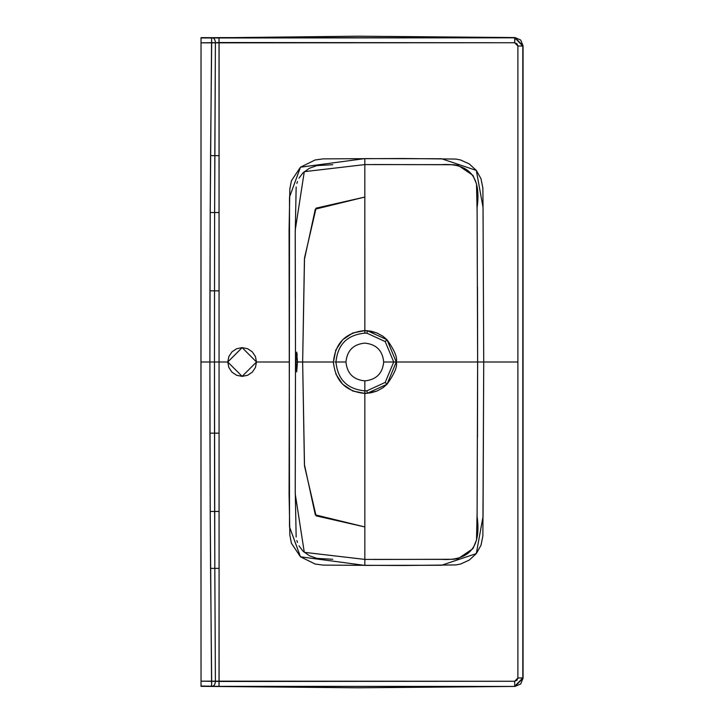 <?xml version="1.0" encoding="UTF-8"?>
<svg xmlns="http://www.w3.org/2000/svg" width="724" height="724" viewBox="0 0 724 724"><rect width="100%" height="100%" fill="white"/><g stroke="black" fill="none" stroke-linecap="round" stroke-linejoin="round"><path stroke-width="1.09" d="M477.478 286.994L477.641 362L396.245 362C397.684 357.855 394.607 350.434 387.014 339.746L382.996 336.289L376.914 332.95L370.996 331.194L364.833 330.587L364.824 158.601L300.469 167.199L289.519 197.1L289.347 362L256.504 362L242.142 376.371L227.77 362L242.142 347.629L256.504 362L255.418 356.498L252.296 351.837L247.635 348.724L242.142 347.629L236.639 348.724L231.979 351.837L228.865 356.498L227.77 362L219.064 362L219.073 433.151L209.96 433.169L210.213 511.488L214.639 511.461L210.213 511.488L210.557 568.385L214.82 568.349L214.639 511.461L219.064 511.461L219.082 568.349L214.82 568.349L214.476 362L209.888 362L209.96 433.169L214.512 433.151L214.476 362L219.064 362L219.019 37.603L212.331 37.775A4.923 2.968 87.9 0 1 215.39 42.689L219.101 42.526L219.082 155.651L214.82 155.651L219.082 155.651L219.064 212.539L214.639 212.539L215.39 42.689A4.923 2.968 -92.1 0 0 212.331 37.775L211.589 37.793L211.68 42.662L201.037 42.843L200.964 362L209.888 362L210.213 212.503L209.96 290.831L214.512 290.849L214.639 212.539L219.064 212.539L219.073 290.849L214.512 290.849L214.639 212.539L210.213 212.503L211.589 37.793L201.037 37.974L201.037 42.843L514.655 42.734L516.945 43.721L517.886 46.019L522.809 46.019L514.746 37.811L523.054 45.775L522.809 362L523.054 45.775L514.99 37.567L514.655 42.734L514.746 37.811L219.019 37.603L219.101 42.526L514.655 42.734L517.886 46.019L517.886 362L477.641 362L477.098 516.547C481.379 546.846 469.505 561.118 441.468 559.362L364.833 559.408L364.824 565.399L441.531 565.254L476.32 553.589L483.035 516.592L483.732 362L483.035 207.408L476.32 170.412L441.531 158.746L364.824 158.601L364.833 164.592L441.468 164.638C469.505 162.882 481.379 177.154 477.098 207.453L477.641 362L483.732 362L483.035 207.408L482.872 188.077L480.989 178.728L476.32 170.412L469.306 163.95L460.627 159.986L455.903 159.072L403.178 158.502L323.293 158.873L315.139 159.968L300.469 167.199L291.419 180.756L289.853 188.864L289.084 230.078L289.519 526.9L300.469 556.801L364.824 565.399L364.833 559.408L304.288 552.331L295.238 493.895L295.501 362L296.016 362L296.677 352.145L297.519 362L296.016 362L296.677 352.145L297.247 355.022M201.028 61.902L201.028 63.468M201.037 55.422L200.973 437.061M336.597 362L345.954 362L336.597 362M393.023 362L394.2 362M335.827 374.018L342.615 384.209L352.787 391.014L364.833 393.413L364.833 526.945L315.311 514.845L304.424 464.582L302.65 362L333.438 362L333.493 363.864M297.519 361.041L297.519 362L302.65 362L304.514 466.021L316.071 515.85L364.833 526.945L364.833 559.408L364.833 380.869C376.272 379.729 382.562 373.439 383.684 362L393.711 362L385.204 382.435L387.014 384.254L382.996 387.711L376.914 391.051L367.213 393.322L387.014 384.254L382.996 387.711L376.914 391.051L370.996 392.806L364.833 393.413L364.833 390.851L364.833 393.413C345.737 391.539 335.266 381.068 333.438 362L335.836 349.954L342.633 339.773L352.814 332.977L364.833 330.587L364.833 197.055L315.311 209.155L304.424 259.418L302.65 362L333.438 362C335.303 342.895 345.773 332.425 364.833 330.587L364.833 333.149L364.833 330.587L364.887 333.149L364.896 330.587L367.213 330.678L387.014 339.746L382.996 336.289L376.914 332.95L367.213 330.678L367.014 333.23L385.204 341.574L387.014 339.746L385.204 341.574L367.014 333.23L364.833 333.149L367.014 333.23L367.213 330.678L387.014 339.746L396.245 362C397.684 366.145 394.607 373.566 387.014 384.254L396.245 362L393.711 362L477.641 362L477.478 437.006M387.014 384.254L367.213 393.322L364.896 393.413L364.887 390.851L367.014 390.77L367.213 393.322L367.014 390.77L385.204 382.426L367.014 390.77L364.833 390.851C347.303 389.141 337.683 379.521 335.963 362L345.972 362C347.095 373.457 353.384 379.747 364.833 380.869L364.833 390.851C347.303 389.141 337.683 379.521 335.963 362L334.922 362L335.963 362C337.701 344.461 347.321 334.85 364.833 333.149C347.321 334.85 337.701 344.461 335.963 362L345.972 362C347.095 350.543 353.384 344.253 364.833 343.131L364.833 343.14C376.272 344.271 382.562 350.561 383.684 362L393.711 362L385.204 382.435M374 164.538L453.342 164.728L457.975 165.244L472.989 175.407L476.51 183.941L477.125 211.996M200.973 286.939L200.973 242.947C200.973 233.209 200.973 233.209 200.973 242.956L200.973 251.165C200.973 260.912 200.973 260.912 200.973 251.165L200.973 234.748M200.973 472.835L200.973 472.835C200.973 463.089 200.973 463.089 200.973 472.835L200.973 481.044C200.973 490.791 200.973 490.791 200.973 481.044L201.019 641.138M211.589 686.207L211.68 681.338L201.037 681.157L201.037 686.026L211.589 686.207L201.037 686.343L514.99 686.433L219.019 686.397L211.589 686.207L219.019 686.397L219.101 681.474L215.39 681.311A4.923 2.968 92.1 0 1 212.331 686.225A4.923 2.968 -87.9 0 0 215.39 681.311L214.82 568.349L210.557 568.385L211.68 681.338L215.39 681.311L214.82 568.349L219.082 568.349L219.019 686.397L514.99 686.433L523.054 678.225L514.746 686.189L514.655 681.266L201.037 681.157L200.964 362L209.888 362L210.213 511.488L211.589 686.207M201.028 662.098L201.028 660.532M201.028 667.021L201.028 665.465M200.964 313.257L200.973 305.483M200.973 259.373L200.973 256.975L200.973 259.373M201.028 56.979L201.028 58.535M364.833 197.055L364.833 164.592L304.288 171.669L295.238 230.105L295.501 362L297.519 362L296.677 371.855L297.519 362L302.65 362L304.514 257.979L316.071 208.15L364.833 197.055M200.964 305.401L200.973 299.437M332.778 164.71L316.877 165.615L309.383 168.267L302.949 172.909L299.003 178.14M297.464 181.534L296.867 183.453M296.161 186.982L295.22 234.694L295.311 298.351M210.557 155.615L210.213 212.503L214.639 212.539L214.82 155.651L210.557 155.615L214.82 155.651L215.39 42.689L211.68 42.662L210.557 155.615M296.161 368.208L296.016 362L296.677 371.855M201.037 37.657L514.746 37.811L201.037 37.974L358.018 36.2L514.99 37.567L520.701 40.019L523.054 45.775L523.054 678.225L520.701 683.981L514.99 686.433L358.018 687.8L201.037 686.343L200.964 313.573M214.476 362L214.512 290.849L219.073 290.849L219.064 362L214.476 362L214.512 290.849L209.96 290.831L209.888 362L214.476 362M247.635 375.276L252.296 372.163L255.418 367.502L256.504 362L289.347 362L289.084 493.922L289.853 535.136L291.419 543.244L300.469 556.801L315.139 564.032L323.293 565.127L403.178 565.498L455.903 564.928L460.627 564.014L469.306 560.05L476.32 553.589L480.989 545.272L482.872 535.923L483.732 362L517.886 362L517.886 677.981L522.809 677.981L522.809 46.019L517.886 46.019L517.886 677.981L516.945 680.279L514.655 681.266L219.101 681.474L219.064 362L227.77 362L228.865 367.502L231.979 372.163L236.639 375.276L242.142 376.371L247.635 375.276L252.296 372.163M374 559.462L453.342 559.272L457.975 558.756L472.989 548.593L476.51 540.059L477.125 512.004M385.204 341.565L393.711 362L385.204 341.565M200.973 424.563L200.973 481.053M200.973 280.161L200.973 255.581M296.161 537.018L295.22 489.306L295.501 362M297.464 542.466L296.867 540.547M332.778 559.29L316.877 558.385L309.383 555.733L302.949 551.091L299.003 545.86M200.973 443.839L200.973 468.419M200.973 489.252L201.019 638.423M523.054 362L523.054 678.225L523.054 362M522.809 677.981L517.886 677.981L514.655 681.266L514.746 686.189L522.809 677.981M219.064 511.461L214.639 511.461L214.512 433.151L219.073 433.151L219.064 511.461"/></g></svg>
